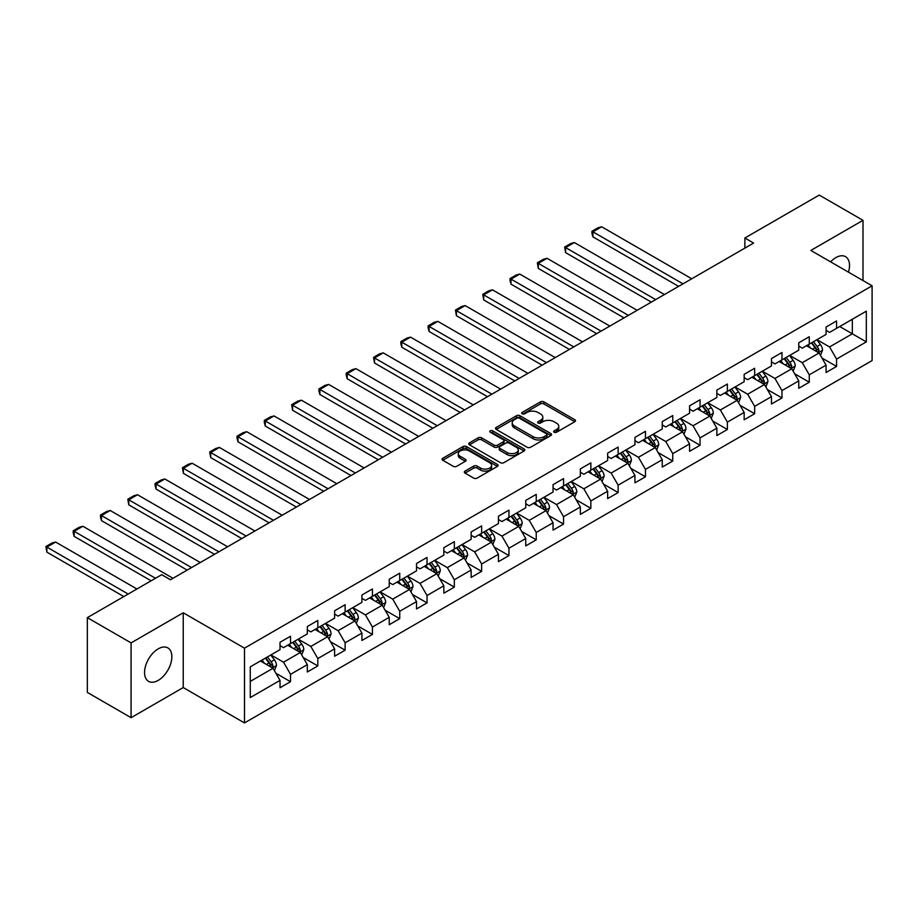 <?xml version="1.0" encoding="UTF-8"?>
<svg xmlns="http://www.w3.org/2000/svg" width="918" height="918" viewBox="0 0 918 918"><rect width="100%" height="100%" fill="white"/><g stroke="black" fill="none" stroke-linecap="round" stroke-linejoin="round"><path stroke-width="1.38" d="M554.139 432.252A1.698 0.987 0 0 0 556.549 432.252L574.806 421.718A2.433 1.4 0 0 0 575.517 420.719A2.433 1.4 0 0 0 574.806 419.733L543.881 401.877A2.433 1.4 0 0 0 540.45 401.877L522.193 412.411A1.698 0.987 0 0 0 521.688 413.111A1.698 0.987 0 0 0 522.193 413.8A1.698 0.987 0 0 0 524.591 413.8L526.955 412.446A7.78 4.487 0 0 1 537.948 412.446L540.53 413.926A7.78 4.487 0 0 1 542.802 417.105A7.78 4.487 0 0 1 540.53 420.272L538.166 421.637A1.698 0.987 0 0 0 537.673 422.337A1.698 0.987 0 0 0 538.166 423.026A1.698 0.987 0 0 0 540.576 423.026L542.94 421.66A7.78 4.487 0 0 1 553.933 421.66L556.503 423.152A7.78 4.487 0 0 1 558.787 426.331A7.78 4.487 0 0 1 556.503 429.498L554.139 430.863A1.698 0.987 0 0 0 553.646 431.563A1.698 0.987 0 0 0 554.139 432.252L554.139 430.863M158.206 680.387A19.301 11.142 120 0 0 170.817 663.381A19.301 11.142 120 0 0 167.856 647.901A19.301 11.142 120 0 0 158.206 648.865A19.301 11.142 120 0 0 145.595 665.871A19.301 11.142 120 0 0 148.555 681.351A19.301 11.142 120 0 0 158.206 680.387M848.473 272.164A19.301 11.142 120 0 0 845.524 256.661A19.301 11.142 120 0 0 835.873 257.614A19.301 11.142 120 0 0 830.618 261.859M465.024 471.106A2.433 1.4 0 0 0 464.313 472.093A2.433 1.4 0 0 0 465.024 473.091L473.699 478.094A2.433 1.4 0 0 0 477.142 478.094L497.407 466.39A2.433 1.4 0 0 0 498.118 465.403A2.433 1.4 0 0 0 497.407 464.416L466.493 446.561A2.433 1.4 0 0 0 463.051 446.561L442.786 458.266A2.433 1.4 0 0 0 442.074 459.252A2.433 1.4 0 0 0 442.786 460.251L453.262 466.298A2.433 1.4 0 0 0 456.694 466.298L465.369 461.284A2.433 1.4 0 0 0 466.08 460.297A2.433 1.4 0 0 0 465.369 459.298L460.17 456.303A6.495 3.752 0 0 1 458.277 453.653A6.495 3.752 0 0 1 462.282 450.187A6.495 3.752 0 0 1 469.362 451.002L489.719 462.752A6.495 3.752 0 0 1 491.623 465.403A6.495 3.752 0 0 1 487.619 468.868A6.495 3.752 0 0 1 480.527 468.054L477.142 466.103A2.433 1.4 0 0 0 473.699 466.103L465.024 471.106L465.024 473.091M183.233 612.788L131.079 642.898L87.325 617.642L87.325 692.413L131.079 717.681L183.233 687.559L244.486 722.925L244.486 648.154L183.233 612.788L183.233 687.559M863 280.552L863 220.331L810.846 250.442L872.1 285.808L244.486 648.154M863 220.331L819.246 195.075L744.865 238.014L744.865 248.124M87.325 617.642L161.706 574.691L170.461 579.751L753.609 243.063L744.865 238.014M527.127 447.25A2.433 1.4 0 0 0 530.57 447.25L550.834 435.545A2.433 1.4 0 0 0 551.546 434.558A2.433 1.4 0 0 0 550.834 433.571L519.921 415.716A2.433 1.4 0 0 0 516.478 415.716L496.213 427.421A2.433 1.4 0 0 0 495.502 428.408A2.433 1.4 0 0 0 496.213 429.406L527.127 447.25M490.958 432.619A1.698 0.987 0 0 1 492.691 432.86L492.691 430.84L524.121 448.994A2.433 1.4 0 0 1 524.832 449.981A2.433 1.4 0 0 1 524.121 450.967L503.856 462.672A2.433 1.4 0 0 1 500.413 462.672L469.5 444.828L478.175 439.848L478.175 437.829L469.5 442.843A2.433 1.4 0 0 0 468.788 443.83A2.433 1.4 0 0 0 469.5 444.828L469.5 442.843M478.175 439.848A2.433 1.4 0 0 1 481.606 439.848L481.606 437.829A2.433 1.4 0 0 0 478.175 437.829M481.606 437.829L494.148 445.069A2.433 1.4 0 0 0 497.579 445.069L503.339 441.753A2.433 1.4 0 0 0 504.051 440.755A2.433 1.4 0 0 0 503.339 439.768L490.281 432.229A1.698 0.987 0 0 1 489.787 431.529A1.698 0.987 0 0 1 490.832 430.622A1.698 0.987 0 0 1 492.691 430.84M244.486 722.925L872.1 360.579L872.1 285.808M275.905 673.261L290.524 681.707L290.524 674.328L307.323 664.632L307.323 671.999L317.823 665.94L317.823 658.562L334.622 648.865L334.622 656.244L345.122 650.173L345.122 642.795L361.921 633.099L361.921 640.477L372.433 634.418L372.433 627.04L389.232 617.332L389.232 624.71L399.732 618.652L399.732 611.273L416.531 601.577L416.531 608.955L427.031 602.885L427.031 595.507L443.83 585.81L443.83 593.189L454.341 587.13L454.341 579.751L471.141 570.044L471.141 577.422L481.64 571.363L481.64 563.985L498.44 554.288L498.44 561.667L508.939 555.597L508.939 548.218L525.739 538.522L525.739 545.9L536.238 539.841L536.238 532.463L553.049 522.755L553.049 530.134L563.549 524.075L563.549 516.696L580.348 507L580.348 514.378L590.848 508.308L590.848 500.93L607.647 491.233L607.647 498.612L618.147 492.553L618.147 485.174L634.958 475.467L634.958 482.845L645.457 476.786L645.457 469.408L662.257 459.711L662.257 467.078L672.756 461.02L672.756 453.641L689.556 443.945L689.556 451.323L700.055 445.253L700.055 437.886L716.855 428.178L716.855 435.557L727.366 429.498L727.366 422.119L744.165 412.423L744.165 419.79L754.665 413.731L754.665 406.353L771.464 396.656L771.464 404.035L781.964 397.964L781.964 390.598L798.763 380.89L798.763 388.268L809.274 382.209L809.274 374.831L826.074 365.135L826.074 372.501L836.573 366.443L836.573 359.064L866.328 341.886L866.328 311.168L852.329 319.257L852.329 333.808L866.328 341.886M290.524 681.707L280.024 687.766L280.024 680.387L250.27 697.565L250.27 666.847L280.024 649.669L280.024 642.29L290.524 636.231L290.524 643.61L307.323 633.913L307.323 626.535L317.823 620.465L317.823 627.843L334.622 618.147L334.622 610.768L345.122 604.71L345.122 612.088L361.921 602.38L361.921 595.002L372.433 588.943L372.433 596.321L389.232 586.625L389.232 579.247L399.732 573.176L399.732 580.555L416.531 570.858L416.531 563.48L427.031 557.421L427.031 564.788L443.83 555.092L443.83 547.713L454.341 541.654L454.341 549.033L471.141 539.325L471.141 531.958L481.64 525.888L481.64 533.266L498.44 523.57L498.44 516.191L508.939 510.133L508.939 517.5L525.739 507.803L525.739 500.425L536.238 494.366L536.238 501.744L553.049 492.037L553.049 484.67L563.549 478.599L563.549 485.978L580.348 476.281L580.348 468.903L590.848 462.844L590.848 470.211L607.647 460.515L607.647 453.136L618.147 447.077L618.147 454.456L634.958 444.748L634.958 437.381L645.457 431.311L645.457 438.689L662.257 428.993L662.257 421.614L672.756 415.556L672.756 422.923L689.556 413.226L689.556 405.848L700.055 399.789L700.055 407.167L716.855 397.46L716.855 390.093L727.366 384.022L727.366 391.401L744.165 381.704L744.165 374.326L754.665 368.267L754.665 375.634L771.464 365.938L771.464 358.559L781.964 352.501L781.964 359.879L798.763 350.171L798.763 342.793L809.274 336.734L809.274 344.112L826.074 334.416L826.074 327.037L836.573 320.967L836.573 328.346L866.328 311.168M287.724 645.228L300.324 652.503L283.524 662.199L270.913 654.924M280.024 645.629L283.524 647.649L290.524 643.61M283.524 662.199L290.524 674.328M300.324 652.503L307.323 664.632M315.023 629.461L327.623 636.736L310.823 646.433L298.224 639.158M307.323 629.863L310.823 631.882L317.823 627.843M310.823 646.433L317.823 658.562M327.623 636.736L334.622 648.865M342.322 613.694L354.922 620.97L338.122 630.677L325.523 623.402M334.622 614.108L338.122 616.127L345.122 612.088M338.122 630.677L345.122 642.795M354.922 620.97L361.921 633.099M369.633 597.939L382.232 605.214L365.433 614.911L352.822 607.636M361.921 598.341L365.433 600.361L372.433 596.321M365.433 614.911L372.433 627.04M382.232 605.214L389.232 617.332M396.932 582.173L409.531 589.448L392.732 599.144L380.132 591.869M389.232 582.574L392.732 584.594L399.732 580.555M392.732 599.144L399.732 611.273M409.531 589.448L416.531 601.577M424.231 566.406L436.83 573.681L420.031 583.389L407.431 576.114M416.531 566.819L420.031 568.839L427.031 564.788M420.031 583.389L427.031 595.507M436.83 573.681L443.83 585.81M451.53 550.651L464.141 557.926L447.33 567.622L434.73 560.347M443.83 551.052L447.33 553.072L454.341 549.033M447.33 567.622L454.341 579.751M464.141 557.926L471.141 570.044M478.84 534.884L491.44 542.159L474.64 551.856L462.041 544.581M471.141 535.286L474.64 537.305L481.64 533.266M474.64 551.856L481.64 563.985M491.44 542.159L498.44 554.288M506.139 519.118L518.739 526.393L501.939 536.101L489.34 528.825M498.44 519.531L501.939 521.55L508.939 517.5M501.939 536.101L508.939 548.218M518.739 526.393L525.739 538.522M533.438 503.362L546.049 510.637L529.238 520.334L516.639 513.059M525.739 503.764L529.238 505.784L536.238 501.744M529.238 520.334L536.238 532.463M546.049 510.637L553.049 522.755M560.749 487.596L573.348 494.871L556.549 504.567L543.949 497.292M553.049 487.997L556.549 490.017L563.549 485.978M556.549 504.567L563.549 516.696M573.348 494.871L580.348 507M588.048 471.829L600.647 479.104L583.848 488.812L571.248 481.537M580.348 472.242L583.848 474.262L590.848 470.211M583.848 488.812L590.848 500.93M600.647 479.104L607.647 491.233M615.347 456.074L627.946 463.349L611.147 473.045L598.547 465.77M607.647 456.476L611.147 458.495L618.147 454.456M611.147 473.045L618.147 485.174M627.946 463.349L634.958 475.467M642.657 440.307L655.257 447.582L638.458 457.279L625.846 450.004M634.958 440.709L638.458 442.728L645.457 438.689M638.458 457.279L645.457 469.408M655.257 447.582L662.257 459.711M669.956 424.541L682.556 431.816L665.757 441.524L653.157 434.248M662.257 424.942L665.757 426.973L672.756 422.923M665.757 441.524L672.756 453.641M682.556 431.816L689.556 443.945M697.255 408.785L709.855 416.061L693.056 425.757L680.456 418.482M689.556 409.187L693.056 411.207L700.055 407.167M693.056 425.757L700.055 437.886M709.855 416.061L716.855 428.178M724.566 393.019L737.165 400.294L720.366 409.99L707.755 402.715M716.855 393.42L720.366 395.44L727.366 391.401M720.366 409.99L727.366 422.119M737.165 400.294L744.165 412.423M751.865 377.252L764.465 384.527L747.665 394.235L735.066 386.96M744.165 377.654L747.665 379.685L754.665 375.634M747.665 394.235L754.665 406.353M764.465 384.527L771.464 396.656M779.164 361.497L791.764 368.772L774.964 378.468L762.365 371.193M771.464 361.899L774.964 363.918L781.964 359.879M774.964 378.468L781.964 390.598M791.764 368.772L798.763 380.89M806.463 345.73L819.074 353.005L802.263 362.702L789.664 355.427M798.763 346.132L802.263 348.151L809.274 344.112M802.263 362.702L809.274 374.831M819.074 353.005L826.074 365.135M839.718 326.533L852.329 333.808L829.574 346.947L816.974 339.671M826.074 330.365L829.574 332.396L836.573 328.346M829.574 346.947L836.573 359.064M131.079 642.898L131.079 717.681M250.27 681.397L273.013 668.27L260.414 660.983M273.013 668.27L280.024 680.387M821.954 358.009L836.573 366.443M794.655 373.764L809.274 382.209M767.356 389.53L781.964 397.964M740.046 405.297L754.665 413.731M712.747 421.064L727.366 429.498M685.448 436.819L700.055 445.253M658.137 452.585L672.756 461.02M630.838 468.352L645.457 476.786M603.539 484.107L618.147 492.553M576.24 499.874L590.848 508.308M548.93 515.641L563.549 524.075M521.631 531.396L536.238 539.841M494.332 547.162L508.939 555.597M467.021 562.929L481.64 571.363M439.722 578.684L454.341 587.13M412.423 594.451L427.031 602.885M385.112 610.218L399.732 618.652M357.813 625.973L372.433 634.418M330.514 641.739L345.122 650.173M303.204 657.506L317.823 665.94M554.828 432.493L556.503 431.517A7.78 4.487 0 0 0 558.787 428.35L558.787 426.331M542.802 417.105L542.802 419.124A7.78 4.487 0 0 1 540.53 422.291L538.843 423.267M574.806 419.733L574.806 421.718L543.881 403.897A2.433 1.4 0 0 0 540.45 403.897L522.87 414.041M550.8 435.568L519.921 417.736A2.433 1.4 0 0 0 516.478 417.736L496.236 429.417L496.213 427.421M546.543 435.247A1.698 0.987 0 0 0 547.036 434.558A1.698 0.987 0 0 0 546.543 433.858L519.404 418.195A1.698 0.987 0 0 0 516.995 418.195L514.505 419.629A7.78 4.487 0 0 0 512.221 422.808A7.78 4.487 0 0 0 514.505 425.975L533.06 436.693A7.78 4.487 0 0 0 544.053 436.693L546.543 435.247L546.543 437.278A1.698 0.987 0 0 0 547.036 436.578L547.036 434.558M512.221 422.808L512.221 424.827A7.78 4.487 0 0 0 514.505 427.995L514.505 425.975M546.543 437.278L544.053 438.712A7.78 4.487 0 0 1 533.06 438.712L514.505 427.995M481.606 439.848L494.148 447.089A2.433 1.4 0 0 0 497.579 447.089L503.339 443.773A2.433 1.4 0 0 0 504.051 442.774L504.051 440.755M492.691 432.86L524.086 450.99M507.161 452.585A6.495 3.752 0 0 0 514.241 453.4A6.495 3.752 0 0 0 518.257 449.935A6.495 3.752 0 0 0 516.352 447.273L509.18 443.142A2.433 1.4 0 0 0 505.738 443.142L499.989 446.458A2.433 1.4 0 0 0 499.277 447.456A2.433 1.4 0 0 0 499.989 448.443L507.161 452.585L507.161 454.605A6.495 3.752 0 0 0 514.241 455.42A6.495 3.752 0 0 0 518.257 451.954L518.257 449.935M499.277 447.456L499.277 449.476A2.433 1.4 0 0 0 499.989 450.463L499.989 448.443M507.161 454.605L499.989 450.463M491.623 465.403L491.623 467.423A6.495 3.752 0 0 1 487.619 470.888A6.495 3.752 0 0 1 480.527 470.073L477.142 468.123A2.433 1.4 0 0 0 473.699 468.123L465.059 473.114M458.277 453.653L458.277 455.672A6.495 3.752 0 0 0 460.17 458.323L460.17 456.303M465.334 461.306L460.17 458.323M497.407 464.416L497.407 466.39L466.493 448.581A2.433 1.4 0 0 0 463.051 448.581L442.809 460.262M820.451 355.404L822.539 350.16A6.564 3.787 -120 0 0 820.44 344.571L816.825 339.752M682.992 283.834L592.913 231.829L601.669 226.78L691.747 278.785M810.537 348.071L808.081 344.801M592.913 236.878L591.949 233.298L591.949 231.279L592.913 231.829L592.913 236.878L678.62 286.37M818.053 352.42L818.994 350.435A6.564 3.787 -120 0 0 817.112 346.488L813.509 341.668M811.856 342.621L815.872 347.968A3.339 1.928 60 0 1 816.481 348.978L818.994 350.435M811.409 342.884L815.012 347.704A6.564 3.787 60 0 1 816.894 351.651M591.949 231.279L598.077 227.744L601.669 226.78M793.152 371.159L795.229 365.915A6.564 3.787 -120 0 0 793.141 360.326L789.526 355.507M655.693 299.601L565.614 247.596L574.358 242.547L664.437 294.552M783.226 363.838L780.77 360.567M565.614 252.645L564.65 247.034L565.614 247.596L565.614 252.645L651.321 302.125M790.754 368.175L791.695 366.202A6.564 3.787 -120 0 0 789.813 362.254L786.198 357.435M784.557 358.376L788.562 363.723A3.339 1.928 60 0 1 789.17 364.744L791.695 366.202M784.098 358.64L787.713 363.459A6.564 3.787 60 0 1 789.595 367.407M564.65 247.034L570.778 243.499L574.358 242.547M765.853 386.926L767.93 381.681A6.564 3.787 -120 0 0 765.841 376.093L762.227 371.274M628.394 315.367L538.304 263.363L547.059 258.302L637.138 310.307M755.927 379.604L753.471 376.323M538.304 268.412L537.351 262.8L538.304 263.363L538.304 268.412L624.01 317.892M763.455 383.942L764.384 381.957A6.564 3.787 -120 0 0 762.514 378.009L758.899 373.19M757.258 374.142L761.263 379.49A3.339 1.928 60 0 1 761.871 380.511L764.384 381.957M756.799 374.406L760.414 379.226A6.564 3.787 60 0 1 762.284 383.173M537.351 262.8L543.467 259.266L547.059 258.302M738.542 402.692L740.631 397.448A6.564 3.787 -120 0 0 738.531 391.86L734.916 387.04M601.083 331.123L511.005 279.118L519.76 274.069L609.839 326.074M728.628 395.36L726.172 392.089M511.005 284.167L510.041 280.587L510.041 278.567L511.005 279.118L511.005 284.167L596.711 333.659M736.144 399.709L737.085 397.724A6.564 3.787 -120 0 0 735.203 393.776L731.6 388.957M729.948 389.909L733.964 395.256A3.339 1.928 60 0 1 734.572 396.266L737.085 397.724M729.5 390.173L733.103 394.992A6.564 3.787 60 0 1 734.985 398.94M510.041 278.567L516.168 275.033L519.76 274.069M711.243 418.447L713.32 413.203A6.564 3.787 -120 0 0 711.232 407.626L707.617 402.795M573.784 346.889L483.706 294.885L492.45 289.836L582.54 341.84M701.318 411.126L698.873 407.856M483.706 299.934L482.742 294.322L483.706 294.885L483.706 299.934L569.412 349.414M708.845 415.475L709.786 413.49A6.564 3.787 -120 0 0 707.904 409.543L704.29 404.723M702.649 405.664L706.653 411.012A3.339 1.928 60 0 1 707.262 412.033L709.786 413.49M702.19 405.928L705.804 410.759A6.564 3.787 60 0 1 707.686 414.695M482.742 294.322L488.869 290.788L492.45 289.836M683.944 434.214L686.021 428.97A6.564 3.787 -120 0 0 683.933 423.382L680.318 418.562M546.485 362.656L456.407 310.651L465.151 305.591L555.229 357.607M674.019 426.893L671.563 423.611M456.407 315.7L455.443 310.089L456.407 310.651L456.407 315.7L542.102 365.18M681.546 431.231L682.476 429.245A6.564 3.787 -120 0 0 680.605 425.309L676.991 420.478M675.35 421.431L679.354 426.778A3.339 1.928 60 0 1 679.963 427.799L682.476 429.245M674.891 421.695L678.505 426.514A6.564 3.787 60 0 1 680.376 430.462M455.443 310.089L461.559 306.555L465.151 305.591M656.634 449.981L658.722 444.737A6.564 3.787 -120 0 0 656.622 439.148L653.019 434.329M519.175 378.411L429.096 326.406L437.852 321.357L527.93 373.362M646.72 442.648L644.264 439.378M429.096 331.467L428.132 327.875L428.132 325.856L429.096 326.406L429.096 331.467L514.803 380.947M654.236 446.997L655.177 445.012A6.564 3.787 -120 0 0 653.306 441.065L649.692 436.245M648.051 437.197L652.055 442.545A3.339 1.928 60 0 1 652.664 443.555L655.177 445.012M647.592 437.461L651.206 442.281A6.564 3.787 60 0 1 653.077 446.228M428.132 325.856L434.26 322.321L437.852 321.357M629.335 465.736L631.412 460.492A6.564 3.787 -120 0 0 629.323 454.915L625.709 450.084M491.876 394.178L401.797 342.173L410.541 337.124L500.631 389.129M619.409 458.415L616.965 455.144M401.797 347.222L400.833 343.642L400.833 341.622L401.797 342.173L401.797 347.222L487.504 396.702M626.937 462.764L627.878 460.779A6.564 3.787 -120 0 0 625.996 456.831L622.381 452.012M620.74 452.953L624.745 458.311A3.339 1.928 60 0 1 625.353 459.321L627.878 460.779M620.281 453.217L623.896 458.048A6.564 3.787 60 0 1 625.778 461.983M400.833 341.622L406.961 338.076L410.541 337.124M602.036 481.502L604.113 476.258A6.564 3.787 -120 0 0 602.024 470.67L598.41 465.851M464.577 409.944L374.498 357.94L383.242 352.879L473.321 404.895M592.11 474.181L589.654 470.9M374.498 362.989L373.534 357.377L374.498 357.94L374.498 362.989L460.193 412.469M599.638 478.519L600.579 476.534A6.564 3.787 -120 0 0 598.697 472.598L595.082 467.767M593.441 468.719L597.446 474.067A3.339 1.928 60 0 1 598.054 475.088L600.579 476.534M592.982 468.983L596.597 473.803A6.564 3.787 60 0 1 598.479 477.75M373.534 357.377L379.662 353.843L383.242 352.879M574.725 497.269L576.814 492.025A6.564 3.787 -120 0 0 574.714 486.437L571.111 481.617M437.266 425.711L347.188 373.695L355.943 368.646L446.022 420.651M564.811 489.937L562.355 486.666M347.188 378.755L346.224 375.164L346.224 373.144L347.188 373.695L347.188 378.755L432.894 428.236M572.327 494.286L573.268 492.3A6.564 3.787 -120 0 0 571.398 488.353L567.783 483.534M566.142 484.486L570.147 489.833A3.339 1.928 60 0 1 570.755 490.843L573.268 492.3M565.683 484.75L569.298 489.569A6.564 3.787 60 0 1 571.168 493.517M346.224 373.144L352.351 369.61L355.943 368.646M547.426 513.024L549.503 507.78A6.564 3.787 -120 0 0 547.415 502.203L543.8 497.372M409.967 441.466L319.889 389.461L328.644 384.412L418.723 436.417M537.512 505.703L535.056 502.433M319.889 394.51L318.925 390.93L318.925 388.911L319.889 389.461L319.889 394.51L405.595 443.991M545.028 510.052L545.969 508.067A6.564 3.787 -120 0 0 544.087 504.12L540.484 499.3M538.832 500.241L542.848 505.6A3.339 1.928 60 0 1 543.445 506.61L545.969 508.067M538.373 500.505L541.987 505.336A6.564 3.787 60 0 1 543.869 509.272M318.925 388.911L325.052 385.365L328.644 384.412M520.127 528.791L522.204 523.547A6.564 3.787 -120 0 0 520.116 517.959L516.501 513.139M382.668 457.233L292.59 405.228L301.334 400.168L391.412 452.184M510.201 521.47L507.746 518.188M292.59 410.277L291.626 404.666L292.59 405.228L292.59 410.277L378.285 459.757M517.729 525.807L518.67 523.822A6.564 3.787 -120 0 0 516.788 519.886L513.173 515.055M511.533 516.008L515.537 521.355A3.339 1.928 60 0 1 516.145 522.376L518.67 523.822M511.074 516.272L514.688 521.091A6.564 3.787 60 0 1 516.57 525.039M291.626 404.666L297.753 401.132L301.334 400.168M492.817 544.558L494.905 539.314A6.564 3.787 -120 0 0 492.805 533.725L489.202 528.906M355.358 472.999L265.279 420.983L274.034 415.934L364.113 467.939M482.902 537.225L480.447 533.955M265.279 426.044L264.315 422.452L264.315 420.433L265.279 420.983L265.279 426.044L350.986 475.524M490.419 541.574L491.359 539.589A6.564 3.787 -120 0 0 489.489 535.642L485.874 530.822M484.234 531.774L488.238 537.122A3.339 1.928 60 0 1 488.846 538.132L491.359 539.589M483.775 532.038L487.389 536.858A6.564 3.787 60 0 1 489.26 540.805M264.315 420.433L270.443 416.898L274.034 415.934M465.518 560.313L467.606 555.069A6.564 3.787 -120 0 0 465.506 549.492L461.892 544.661M328.059 488.755L237.98 436.75L246.735 431.701L336.814 483.706M455.603 552.992L453.148 549.721M237.98 441.799L237.016 438.219L237.016 436.199L237.98 436.75L237.98 441.799L323.687 491.279M463.12 557.341L464.06 555.356A6.564 3.787 -120 0 0 462.179 551.408L458.575 546.589M456.923 547.53L460.939 552.888A3.339 1.928 60 0 1 461.547 553.898L464.06 555.356M456.476 547.794L460.079 552.625A6.564 3.787 60 0 1 461.961 556.56M237.016 436.199L243.144 432.653L246.735 431.701M438.219 576.079L440.296 570.835A6.564 3.787 -120 0 0 438.207 565.247L434.593 560.428M300.76 504.521L210.681 452.517L219.425 447.456L309.504 499.472M428.293 568.758L425.837 565.477M210.681 457.566L209.717 451.954L210.681 452.517L210.681 457.566L296.388 507.046M435.82 573.096L436.761 571.111A6.564 3.787 -120 0 0 434.88 567.175L431.265 562.344M429.624 563.296L433.629 568.644A3.339 1.928 60 0 1 434.237 569.665L436.761 571.111M429.165 563.56L432.78 568.38A6.564 3.787 60 0 1 434.662 572.327M209.717 451.954L215.845 448.42L219.425 447.456M410.92 591.846L412.997 586.602A6.564 3.787 -120 0 0 410.908 581.014L407.294 576.194M273.461 520.288L183.371 468.272L192.126 463.223L282.205 515.227M400.994 584.525L398.538 581.243M183.371 473.332L182.418 467.721L183.371 468.272L183.371 473.332L269.077 522.812M408.521 588.863L409.451 586.877A6.564 3.787 -120 0 0 407.581 582.93L403.966 578.111M402.325 579.063L406.33 584.41A3.339 1.928 60 0 1 406.938 585.42L409.451 586.877M401.866 579.327L405.481 584.146A6.564 3.787 60 0 1 407.351 588.094M182.418 467.721L188.534 464.187L192.126 463.223M383.609 607.601L385.698 602.357A6.564 3.787 -120 0 0 383.598 596.78L379.983 591.949M246.15 536.043L156.071 484.038L164.827 478.989L254.906 530.994M373.695 600.28L371.239 597.01M156.071 489.087L155.108 485.507L155.108 483.488L156.071 484.038L156.071 489.087L241.778 538.568M381.211 604.629L382.152 602.644A6.564 3.787 -120 0 0 380.27 598.697L376.667 593.877M375.014 594.818L379.031 600.177A3.339 1.928 60 0 1 379.639 601.187L382.152 602.644M374.567 595.082L378.17 599.913A6.564 3.787 60 0 1 380.052 603.849M155.108 483.488L161.235 479.942L164.827 478.989M356.31 623.368L358.387 618.124A6.564 3.787 -120 0 0 356.299 612.535L352.684 607.716M218.851 551.81L128.772 499.805L137.516 494.745L227.607 546.761M346.384 616.047L343.94 612.765M128.772 504.854L127.809 499.243L128.772 499.805L128.772 504.854L214.479 554.334M353.912 620.384L354.853 618.399A6.564 3.787 -120 0 0 352.971 614.463L349.356 609.632M347.715 610.585L351.72 615.932A3.339 1.928 60 0 1 352.328 616.953L354.853 618.399M347.256 610.849L350.871 615.668A6.564 3.787 60 0 1 352.753 619.616M127.809 499.243L133.936 495.709L137.516 494.745M329.011 639.135L331.088 633.89A6.564 3.787 -120 0 0 329 628.302L325.385 623.483M191.552 567.576L101.473 515.56L110.217 510.511L200.296 562.516M319.085 631.813L316.63 628.532M101.473 520.621L100.51 517.029L100.51 515.009L101.473 515.56L101.473 520.621L187.169 570.101M326.613 636.151L327.542 634.166A6.564 3.787 -120 0 0 325.672 630.218L322.057 625.399M320.416 626.351L324.421 631.699A3.339 1.928 60 0 1 325.029 632.709L327.542 634.166M319.957 626.615L323.572 631.435A6.564 3.787 60 0 1 325.442 635.382M100.51 515.009L106.626 511.475L110.217 510.511M301.701 654.901L303.789 649.646A6.564 3.787 -120 0 0 301.689 644.069L298.086 639.249M155.498 578.283L74.163 531.327L82.918 526.278L172.997 578.283M291.786 647.569L289.331 644.298M74.163 536.376L73.199 532.796L73.199 530.776L74.163 531.327L74.163 536.376L151.114 580.807M299.302 651.918L300.243 649.933A6.564 3.787 -120 0 0 298.373 645.985L294.758 641.166M293.117 642.118L297.122 647.465A3.339 1.928 60 0 1 297.73 648.475L300.243 649.933M292.658 642.382L296.273 647.201A6.564 3.787 60 0 1 298.143 651.149M73.199 530.776L79.327 527.23L82.918 526.278M274.402 670.656L276.479 665.412A6.564 3.787 -120 0 0 274.39 659.824L270.776 655.004M128.187 594.049L46.864 547.094L55.608 542.045L136.943 588.989M264.476 663.335L262.032 660.053M46.864 552.143L45.9 546.531L46.864 547.094L46.864 552.143L123.815 596.574M272.003 667.673L272.944 665.699A6.564 3.787 -120 0 0 271.062 661.752L267.448 656.932M265.807 657.873L269.812 663.221A3.339 1.928 60 0 1 270.42 664.242L272.944 665.699M265.348 658.137L268.963 662.957A6.564 3.787 60 0 1 270.844 666.904M45.9 546.531L52.028 542.997L55.608 542.045M556.503 431.517L556.503 429.498M538.166 423.026L538.166 421.637M540.53 422.291L540.53 420.272M522.193 413.8L522.193 412.411M540.45 403.897L540.45 401.877M543.881 403.897L543.881 401.877M516.478 417.736L516.478 415.716M519.921 417.736L519.921 415.716M550.834 435.545L550.834 433.571M533.06 438.712L533.06 436.693M544.053 438.712L544.053 436.693M494.148 447.089L494.148 445.069M497.579 447.089L497.579 445.069M503.339 443.773L503.339 441.753M524.121 450.967L524.121 448.994M473.699 468.123L473.699 466.103M477.142 468.123L477.142 466.103M480.527 470.073L480.527 468.054M465.369 461.284L465.369 459.298M442.786 460.251L442.786 458.266M463.051 448.581L463.051 446.561M466.493 448.581L466.493 446.561M818.42 352.627L822.494 350.286M817.112 346.488L820.44 344.571M812.453 349.184L815.012 347.704M791.121 368.393L795.195 366.041M789.813 362.254L793.141 360.326M785.154 364.951L787.713 363.459M763.822 384.16L767.884 381.808M762.514 378.009L765.841 376.093M757.843 380.706L760.414 379.226M736.511 399.915L740.585 397.574M735.203 393.776L738.531 391.86M730.544 396.473L733.103 394.992M709.212 415.682L713.286 413.329M707.904 409.543L711.232 407.626M703.245 412.239L705.804 410.759M681.913 431.449L685.975 429.096M680.605 425.309L683.933 423.382M675.935 427.995L678.505 426.514M654.603 447.204L658.676 444.863M653.306 441.065L656.622 439.148M648.636 443.761L651.206 442.281M627.304 462.97L631.377 460.618M625.996 456.831L629.323 454.915M621.337 459.528L623.896 458.048M600.005 478.737L604.067 476.385M598.697 472.598L602.024 470.67M594.026 475.283L596.597 473.803M572.694 494.492L576.768 492.151M571.398 488.353L574.714 486.437M566.727 491.05L569.298 489.569M545.395 510.259L549.469 507.906M544.087 504.12L547.415 502.203M539.428 506.816L541.987 505.336M518.096 526.025L522.158 523.673M516.788 519.886L520.116 517.959M512.118 522.572L514.688 521.091M490.797 541.781L494.859 539.44M489.489 535.642L492.805 533.725M484.819 538.338L487.389 536.858M463.487 557.547L467.56 555.195M462.179 551.408L465.506 549.492M457.52 554.105L460.079 552.625M436.188 573.314L440.261 570.962M434.88 567.175L438.207 565.247M430.209 569.86L432.78 568.38M408.889 589.081L412.951 586.728M407.581 582.93L410.908 581.014M402.91 585.627L405.481 584.146M381.578 604.836L385.652 602.483M380.27 598.697L383.598 596.78M375.611 601.393L378.17 599.913M354.279 620.602L358.353 618.25M352.971 614.463L356.299 612.535M348.312 617.148L350.871 615.668M326.98 636.369L331.042 634.017M325.672 630.218L329 628.302M321.002 632.915L323.572 631.435M299.67 652.124L303.743 649.783M298.373 645.985L301.689 644.069M293.703 648.682L296.273 647.201M272.371 667.891L276.444 665.539M271.062 661.752L274.39 659.824M266.404 664.437L268.963 662.957"/></g></svg>
